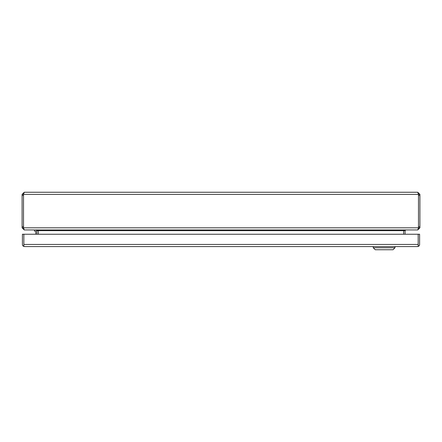 <?xml version="1.0" encoding="UTF-8"?>
<svg xmlns="http://www.w3.org/2000/svg" width="442" height="442" viewBox="0 0 442 442"><rect width="100%" height="100%" fill="white"/><g stroke="black" fill="none" stroke-linecap="round" stroke-linejoin="round"><path stroke-width="0.66" d="M410.419 192.259L31.581 192.259L417.767 192.259L419.9 194.397L419.9 227.812L418.48 227.812L418.48 194.397L417.767 192.259L24.233 192.259L23.52 194.397L23.52 227.812L24.233 229.945L417.767 229.945L418.419 228.1M405.264 230L403.662 230.658L403.662 234.232M38.338 234.232L38.338 230.658L36.205 229.945L36.913 230.658L36.913 234.232M23.525 227.818L22.1 227.812L22.1 194.397L24.233 192.259L31.581 192.259M418.414 194.104L418.48 194.397L23.52 194.397L23.581 194.104M404.198 230.387L404.728 230.155M23.52 195.469L22.1 195.469M22.1 226.74L23.52 226.74M24.233 229.945L22.1 227.812M23.52 194.397L22.1 194.397M405.087 234.232L405.087 230.658L36.913 230.658M419.9 195.469L418.48 195.469M418.48 226.74L419.9 226.74M419.9 227.812L417.767 229.945L405.795 229.945L405.087 230.658M418.48 194.397L419.9 194.397M64.576 246.581L355.915 246.581M36.913 231.486A1.541 1.541 0 0 0 35.371 229.945M34.443 229.945L34.443 231.072L35.371 231.072A0.414 0.414 0 0 1 35.785 231.486L35.785 234.232M35.371 231.072A0.414 0.414 0 0 1 35.785 231.486M23.84 244.503L23.84 234.232L22.415 234.232L22.415 244.443A2.133 2.133 0 0 0 23.31 246.183L23.835 245.443L23.835 244.443L23.84 246.183L24.548 246.581L23.31 246.183M24.548 246.581L417.475 246.581L418.182 246.183L418.182 234.232L418.182 244.503M418.182 244.443L418.182 245.443L418.712 246.183A2.133 2.133 0 0 0 419.602 244.443L419.602 234.232L23.84 234.232L23.84 244.443L418.182 244.443M417.48 246.581L418.712 246.183M373.263 247.763L394.993 247.763L393.015 249.741L375.241 249.741L373.263 247.763L373.263 246.581M394.993 247.763L394.993 246.581M23.52 227.812L418.48 227.812"/></g></svg>
